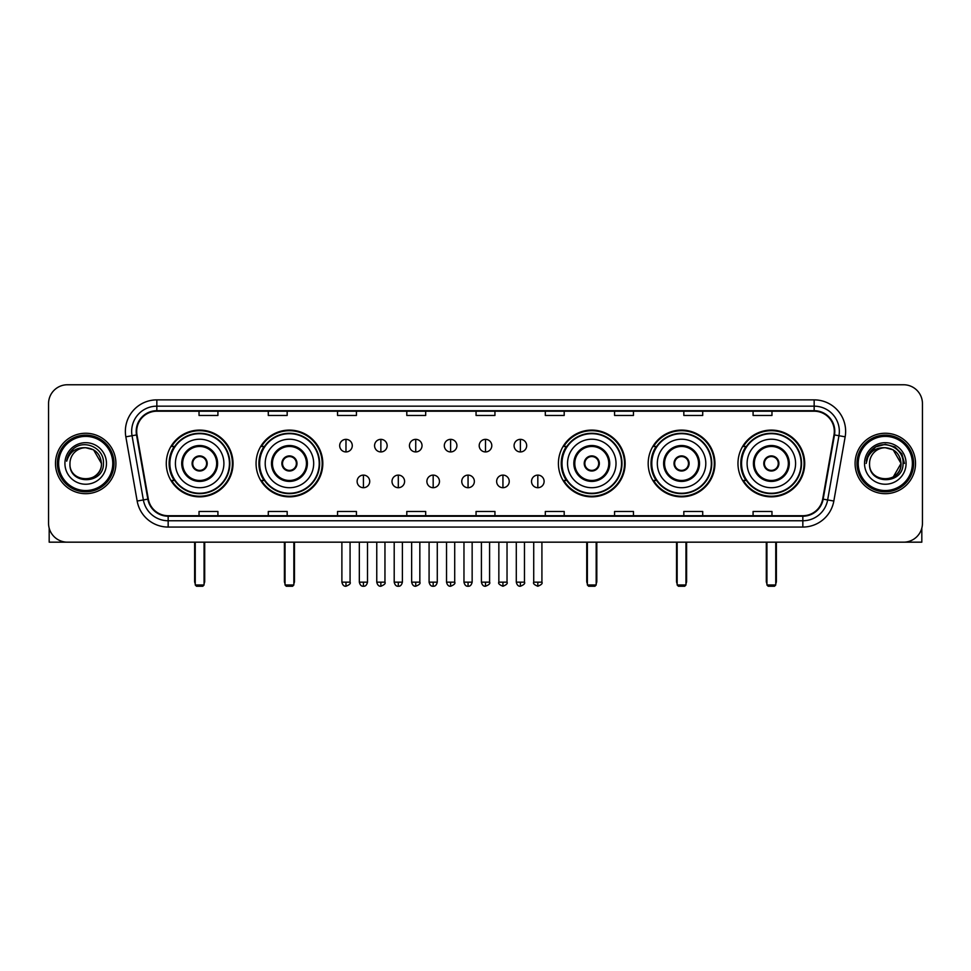 <?xml version="1.0" encoding="UTF-8"?>
<svg xmlns="http://www.w3.org/2000/svg" width="971" height="971" viewBox="0 0 971 971"><rect width="100%" height="100%" fill="white"/><g stroke="black" fill="none" stroke-linecap="round" stroke-linejoin="round"><path stroke-width="1.46" d="M737.972 463.458A33.366 33.366 0 0 0 771.338 496.836A33.366 33.366 0 0 0 804.716 463.458A33.366 33.366 0 0 0 771.338 430.092A33.366 33.366 0 0 0 737.972 463.458M648.191 463.458A33.366 33.366 0 0 0 681.557 496.836A33.366 33.366 0 0 0 714.935 463.458A33.366 33.366 0 0 0 681.557 430.092A33.366 33.366 0 0 0 648.191 463.458M558.41 463.458A33.366 33.366 0 0 0 591.776 496.836A33.366 33.366 0 0 0 625.142 463.458A33.366 33.366 0 0 0 591.776 430.092A33.366 33.366 0 0 0 558.41 463.458M256.065 463.458A33.366 33.366 0 0 0 289.443 496.836A33.366 33.366 0 0 0 322.809 463.458A33.366 33.366 0 0 0 289.443 430.092A33.366 33.366 0 0 0 256.065 463.458M166.284 463.458A33.366 33.366 0 0 0 199.662 496.836A33.366 33.366 0 0 0 233.028 463.458A33.366 33.366 0 0 0 199.662 430.092A33.366 33.366 0 0 0 166.284 463.458M174.294 480.463A30.538 30.538 0 0 1 174.294 446.466M264.076 480.463A30.538 30.538 0 0 1 264.076 446.466M566.409 480.463A30.538 30.538 0 0 1 566.409 446.466M656.19 480.463A30.538 30.538 0 0 1 656.19 446.466M745.971 480.463A30.538 30.538 0 0 1 745.971 446.466M48.55 403.645L48.55 523.272A18.886 18.886 0 0 0 67.436 542.17L903.564 542.17A18.886 18.886 0 0 0 922.45 523.272L922.45 403.645A18.886 18.886 0 0 0 903.564 384.759L67.436 384.759A18.886 18.886 0 0 0 48.55 403.645L48.55 523.272M55.481 463.458A30.222 30.222 0 0 0 85.703 493.681A30.222 30.222 0 0 0 115.913 463.458A30.222 30.222 0 0 0 85.703 433.248A30.222 30.222 0 0 0 55.481 463.458A30.222 30.222 0 0 0 85.703 493.681A30.222 30.222 0 0 0 115.913 463.458A30.222 30.222 0 0 0 85.703 433.248A30.222 30.222 0 0 0 55.481 463.458M855.087 463.458A30.222 30.222 0 0 0 885.297 493.681A30.222 30.222 0 0 0 915.519 463.458A30.222 30.222 0 0 0 885.297 433.248A30.222 30.222 0 0 0 855.087 463.458A30.222 30.222 0 0 0 885.297 493.681A30.222 30.222 0 0 0 915.519 463.458A30.222 30.222 0 0 0 885.297 433.248A30.222 30.222 0 0 0 855.087 463.458M136.693 431.355A20.148 20.148 0 0 1 156.841 411.206L814.159 411.206A20.148 20.148 0 0 1 834.004 434.85L822.68 499.07A20.148 20.148 0 0 1 802.835 515.722L168.165 515.722A20.148 20.148 0 0 1 148.32 499.07L136.996 434.85A20.148 20.148 0 0 1 136.693 431.355M136.195 431.355A20.646 20.646 0 0 0 136.51 434.935L147.835 499.155A20.646 20.646 0 0 0 168.165 516.22L802.835 516.22A20.646 20.646 0 0 0 823.165 499.155L834.49 434.935A20.646 20.646 0 0 0 814.159 410.697L156.841 410.697A20.646 20.646 0 0 0 136.195 431.355M125.842 436.816A31.485 31.485 0 0 1 156.841 399.87L814.159 399.87A31.485 31.485 0 0 1 845.158 436.816L833.834 501.036A31.485 31.485 0 0 1 802.835 527.059L168.165 527.059A31.485 31.485 0 0 1 137.166 501.036L125.842 436.816L132.044 435.724A25.185 25.185 0 0 1 156.841 406.169L814.159 406.169A25.185 25.185 0 0 1 838.956 435.724L827.632 499.944A25.185 25.185 0 0 1 802.835 520.759L168.165 520.759A25.185 25.185 0 0 1 143.368 499.944L132.044 435.724A25.185 25.185 0 0 1 131.655 431.355M903.564 384.759L67.436 384.759M67.436 542.17L903.564 542.17M922.45 523.272L922.45 403.645M823.165 499.155L827.632 499.944L838.956 435.724L845.158 436.816M476.057 411.206L476.057 415.467L494.943 415.467L494.943 411.206M406.8 411.206L406.8 415.467L425.686 415.467L425.686 411.206M337.544 411.206L337.544 415.467L356.43 415.467L356.43 411.206M268.287 411.206L268.287 415.467L287.173 415.467L287.173 411.206M199.031 411.206L199.031 415.467L217.917 415.467L217.917 411.206M545.314 411.206L545.314 415.467L564.2 415.467L564.2 411.206M614.57 411.206L614.57 415.467L633.456 415.467L633.456 411.206M683.827 411.206L683.827 415.467L702.713 415.467L702.713 411.206M753.083 411.206L753.083 415.467L771.969 415.467L771.969 411.206M494.943 515.722L494.943 511.462L476.057 511.462L476.057 515.722M425.686 515.722L425.686 511.462L406.8 511.462L406.8 515.722M356.43 515.722L356.43 511.462L337.544 511.462L337.544 515.722M287.173 515.722L287.173 511.462L268.287 511.462L268.287 515.722M217.917 515.722L217.917 511.462L199.031 511.462L199.031 515.722M564.2 515.722L564.2 511.462L545.314 511.462L545.314 515.722M633.456 515.722L633.456 511.462L614.57 511.462L614.57 515.722M702.713 515.722L702.713 511.462L683.827 511.462L683.827 515.722M771.969 515.722L771.969 511.462L753.083 511.462L753.083 515.722M49.181 528.115L49.181 542.17L122.212 542.17M112.77 463.458A27.079 27.079 0 0 0 85.703 436.392A27.079 27.079 0 0 0 58.624 463.458A27.079 27.079 0 0 0 85.703 490.537A27.079 27.079 0 0 0 112.77 463.458M114.032 463.458A28.329 28.329 0 0 0 85.703 435.129A28.329 28.329 0 0 0 57.362 463.458A28.329 28.329 0 0 0 85.703 491.799A28.329 28.329 0 0 0 114.032 463.458M101.433 463.458C100.499 453.906 95.255 448.651 85.703 447.728L93.568 449.828L101.433 463.458L93.568 449.828L85.703 447.728L93.568 449.828L101.433 463.458L93.568 449.828L85.703 447.728L93.568 449.828L101.433 463.458C102.404 483.764 68.99 483.764 69.961 463.458C68.553 485.306 104.164 484.82 103.424 463.458C104.589 448.468 84.95 438.941 73.626 448.602C69.681 451.903 67.363 456.091 66.683 461.176C69.657 451.794 75.993 447.315 85.703 447.728L93.568 449.828L101.433 463.458C102.404 483.764 68.99 483.764 69.961 463.458C68.99 483.764 102.404 483.764 101.433 463.458C102.404 483.764 68.99 483.764 69.961 463.458C68.99 483.764 102.404 483.764 101.433 463.458C102.404 483.764 68.99 483.764 69.961 463.458C68.99 483.764 102.404 483.764 101.433 463.458C102.404 483.764 68.99 483.764 69.961 463.458C68.99 483.764 102.404 483.764 101.433 463.458C102.404 483.764 68.99 483.764 69.961 463.458C68.99 483.764 102.404 483.764 101.433 463.458C102.404 483.764 68.99 483.764 69.961 463.458C68.99 483.764 102.404 483.764 101.433 463.458C102.404 483.764 68.99 483.764 69.961 463.458A15.742 15.742 0 0 1 85.703 447.728L93.568 449.828L101.433 463.458C102.064 475.681 86.358 483.801 76.77 476.433M64.923 463.458A20.779 20.779 0 0 0 85.703 484.238A20.779 20.779 0 0 0 106.47 463.458A20.779 20.779 0 0 0 85.703 442.691A20.779 20.779 0 0 0 64.923 463.458M73.626 448.602L68.977 454.125M68.698 454.659L69.111 453.894L68.698 454.659M175.411 463.458A24.239 24.239 0 0 1 199.662 439.22A24.239 24.239 0 0 1 223.9 463.458A24.239 24.239 0 0 1 199.662 487.709A24.239 24.239 0 0 1 175.411 463.458A24.239 24.239 0 0 0 199.662 487.709A24.239 24.239 0 0 0 223.9 463.458M182.657 463.458A17.005 17.005 0 0 0 199.662 480.463A17.005 17.005 0 0 0 216.654 463.458A17.005 17.005 0 0 0 199.662 446.466A17.005 17.005 0 0 0 182.657 463.458M174.671 446.466A30.222 30.222 0 0 0 174.671 480.463M229.435 463.458A29.785 29.785 0 0 0 199.662 433.685A29.785 29.785 0 0 0 169.876 463.458A29.785 29.785 0 0 0 199.662 493.244A29.785 29.785 0 0 0 229.435 463.458M192.1 463.458A7.55 7.55 0 0 0 199.662 471.02A7.55 7.55 0 0 0 207.211 463.458A7.55 7.55 0 0 0 199.662 455.909A7.55 7.55 0 0 0 192.1 463.458M232.397 463.458A32.735 32.735 0 0 1 171.673 480.463L174.707 480.463A30.186 30.186 0 0 0 219.628 486.095A30.186 30.186 0 0 0 219.628 440.822A30.186 30.186 0 0 0 174.707 446.466L171.673 446.466A32.735 32.735 0 0 1 232.397 463.458M192.343 461.577L192.598 461.577A7.307 7.307 0 0 1 206.714 461.577L206.325 461.577A6.931 6.931 0 0 1 199.662 470.389A6.931 6.931 0 0 1 192.998 461.577A6.931 6.931 0 0 1 206.325 461.577L206.969 461.577M206.969 465.352L206.714 465.352A7.307 7.307 0 0 1 192.598 465.352L192.343 465.352M195.244 542.17L195.244 584.979L204.068 584.979L204.068 542.17M195.244 584.979L196.506 586.241L202.805 586.241L204.068 584.979M265.204 463.458A24.239 24.239 0 0 1 289.443 439.22A24.239 24.239 0 0 1 313.682 463.458A24.239 24.239 0 0 1 289.443 487.709A24.239 24.239 0 0 1 265.204 463.458A24.239 24.239 0 0 0 289.443 487.709A24.239 24.239 0 0 0 313.682 463.458M272.438 463.458A17.005 17.005 0 0 0 289.443 480.463A17.005 17.005 0 0 0 306.435 463.458A17.005 17.005 0 0 0 289.443 446.466A17.005 17.005 0 0 0 272.438 463.458M264.452 446.466A30.222 30.222 0 0 0 264.452 480.463L261.454 480.463A32.735 32.735 0 0 0 322.178 463.458A32.735 32.735 0 0 0 261.454 446.466L264.488 446.466A30.186 30.186 0 0 1 309.409 440.822A30.186 30.186 0 0 1 309.409 486.095A30.186 30.186 0 0 1 264.488 480.463M319.216 463.458A29.785 29.785 0 0 0 289.443 433.685A29.785 29.785 0 0 0 259.658 463.458A29.785 29.785 0 0 0 289.443 493.244A29.785 29.785 0 0 0 319.216 463.458M281.881 463.458A7.55 7.55 0 0 0 289.443 471.02A7.55 7.55 0 0 0 296.992 463.458A7.55 7.55 0 0 0 289.443 455.909A7.55 7.55 0 0 0 281.881 463.458M282.124 461.577L282.379 461.577A7.307 7.307 0 0 1 296.495 461.577L296.106 461.577A6.931 6.931 0 0 1 289.443 470.389A6.931 6.931 0 0 1 282.779 461.577A6.931 6.931 0 0 1 296.106 461.577L296.75 461.577M296.75 465.352L296.106 465.352A6.931 6.931 0 0 1 282.779 465.352L282.124 465.352M296.106 465.352L296.495 465.352A7.307 7.307 0 0 1 282.379 465.352L282.779 465.352M285.037 542.17L285.037 584.979L293.849 584.979L293.849 542.17M285.037 584.979L286.287 586.241L292.587 586.241L293.849 584.979M567.537 463.458A24.239 24.239 0 0 1 591.776 439.22A24.239 24.239 0 0 1 616.015 463.458A24.239 24.239 0 0 1 591.776 487.709A24.239 24.239 0 0 1 567.537 463.458A24.239 24.239 0 0 0 591.776 487.709A24.239 24.239 0 0 0 616.015 463.458M574.783 463.458A17.005 17.005 0 0 0 591.776 480.463A17.005 17.005 0 0 0 608.781 463.458A17.005 17.005 0 0 0 591.776 446.466A17.005 17.005 0 0 0 574.783 463.458M566.797 446.466A30.222 30.222 0 0 0 566.797 480.463L563.799 480.463A32.735 32.735 0 0 0 624.523 463.458A32.735 32.735 0 0 0 563.799 446.466L566.833 446.466A30.186 30.186 0 0 1 611.754 440.822A30.186 30.186 0 0 1 611.754 486.095A30.186 30.186 0 0 1 566.833 480.463M621.561 463.458A29.785 29.785 0 0 0 591.776 433.685A29.785 29.785 0 0 0 562.003 463.458A29.785 29.785 0 0 0 591.776 493.244A29.785 29.785 0 0 0 621.561 463.458M584.226 463.458A7.55 7.55 0 0 0 591.776 471.02A7.55 7.55 0 0 0 599.338 463.458A7.55 7.55 0 0 0 591.776 455.909A7.55 7.55 0 0 0 584.226 463.458M584.457 461.577L584.724 461.577A7.307 7.307 0 0 1 598.84 461.577L598.439 461.577A6.931 6.931 0 0 1 591.776 470.389A6.931 6.931 0 0 1 585.112 461.577A6.931 6.931 0 0 1 598.439 461.577L599.095 461.577M599.095 465.352L598.439 465.352A6.931 6.931 0 0 1 585.112 465.352L584.457 465.352M598.439 465.352L598.84 465.352A7.307 7.307 0 0 1 584.724 465.352L585.112 465.352M587.37 542.17L587.37 584.979L596.182 584.979L596.182 542.17M587.37 584.979L588.632 586.241L594.932 586.241L596.182 584.979M657.318 463.458A24.239 24.239 0 0 1 681.557 439.22A24.239 24.239 0 0 1 705.796 463.458A24.239 24.239 0 0 1 681.557 487.709A24.239 24.239 0 0 1 657.318 463.458A24.239 24.239 0 0 0 681.557 487.709A24.239 24.239 0 0 0 705.796 463.458M664.565 463.458A17.005 17.005 0 0 0 681.557 480.463A17.005 17.005 0 0 0 698.562 463.458A17.005 17.005 0 0 0 681.557 446.466A17.005 17.005 0 0 0 664.565 463.458M656.578 446.466A30.222 30.222 0 0 0 656.578 480.463M711.342 463.458A29.785 29.785 0 0 0 681.557 433.685A29.785 29.785 0 0 0 651.784 463.458A29.785 29.785 0 0 0 681.557 493.244A29.785 29.785 0 0 0 711.342 463.458M674.008 463.458A7.55 7.55 0 0 0 681.557 471.02A7.55 7.55 0 0 0 689.119 463.458A7.55 7.55 0 0 0 681.557 455.909A7.55 7.55 0 0 0 674.008 463.458M714.304 463.458A32.735 32.735 0 0 1 653.58 480.463L656.614 480.463A30.186 30.186 0 0 0 701.535 486.095A30.186 30.186 0 0 0 701.535 440.822A30.186 30.186 0 0 0 656.614 446.466L653.58 446.466A32.735 32.735 0 0 1 714.304 463.458M674.25 461.577L674.505 461.577A7.307 7.307 0 0 1 688.621 461.577L688.221 461.577A6.931 6.931 0 0 1 681.557 470.389A6.931 6.931 0 0 1 674.894 461.577A6.931 6.931 0 0 1 688.221 461.577L688.876 461.577M688.876 465.352L688.221 465.352A6.931 6.931 0 0 1 674.894 465.352L674.25 465.352M688.221 465.352L688.621 465.352A7.307 7.307 0 0 1 674.505 465.352L674.894 465.352M677.151 542.17L677.151 584.979L685.963 584.979L685.963 542.17M677.151 584.979L678.413 586.241L684.713 586.241L685.963 584.979M747.1 463.458A24.239 24.239 0 0 1 771.338 439.22A24.239 24.239 0 0 1 795.589 463.458A24.239 24.239 0 0 1 771.338 487.709A24.239 24.239 0 0 1 747.1 463.458A24.239 24.239 0 0 0 771.338 487.709A24.239 24.239 0 0 0 795.589 463.458M754.346 463.458A17.005 17.005 0 0 0 771.338 480.463A17.005 17.005 0 0 0 788.343 463.458A17.005 17.005 0 0 0 771.338 446.466A17.005 17.005 0 0 0 754.346 463.458M746.359 446.466A30.222 30.222 0 0 0 746.359 480.463M801.124 463.458A29.785 29.785 0 0 0 771.338 433.685A29.785 29.785 0 0 0 741.565 463.458A29.785 29.785 0 0 0 771.338 493.244A29.785 29.785 0 0 0 801.124 463.458M763.789 463.458A7.55 7.55 0 0 0 771.338 471.02A7.55 7.55 0 0 0 778.9 463.458A7.55 7.55 0 0 0 771.338 455.909A7.55 7.55 0 0 0 763.789 463.458M804.085 463.458A32.735 32.735 0 0 1 743.361 480.463L746.396 480.463A30.186 30.186 0 0 0 791.316 486.095A30.186 30.186 0 0 0 791.316 440.822A30.186 30.186 0 0 0 746.396 446.466L743.361 446.466A32.735 32.735 0 0 1 804.085 463.458M764.031 461.577L764.286 461.577A7.307 7.307 0 0 1 778.402 461.577L778.002 461.577A6.931 6.931 0 0 1 771.338 470.389A6.931 6.931 0 0 1 764.675 461.577A6.931 6.931 0 0 1 778.002 461.577L778.657 461.577M778.657 465.352L778.002 465.352A6.931 6.931 0 0 1 764.675 465.352L764.031 465.352M778.002 465.352L778.402 465.352A7.307 7.307 0 0 1 764.286 465.352L764.675 465.352M766.932 542.17L766.932 584.979L775.756 584.979L775.756 542.17M766.932 584.979L768.195 586.241L774.494 586.241L775.756 584.979M345.979 439.353A6.299 6.299 0 0 0 339.68 445.64A6.299 6.299 0 0 0 345.979 451.94A6.299 6.299 0 0 0 352.279 445.64A6.299 6.299 0 0 0 345.979 439.353L345.979 451.94A6.299 6.299 0 0 0 352.279 445.64A6.299 6.299 0 0 0 345.979 439.353M380.863 439.353A6.299 6.299 0 0 0 374.563 445.64A6.299 6.299 0 0 0 380.863 451.94A6.299 6.299 0 0 0 387.15 445.64A6.299 6.299 0 0 0 380.863 439.353L380.863 451.94A6.299 6.299 0 0 0 387.15 445.64A6.299 6.299 0 0 0 380.863 439.353M415.734 439.353A6.299 6.299 0 0 0 409.446 445.64A6.299 6.299 0 0 0 415.734 451.94A6.299 6.299 0 0 0 422.033 445.64A6.299 6.299 0 0 0 415.734 439.353L415.734 451.94A6.299 6.299 0 0 0 422.033 445.64A6.299 6.299 0 0 0 415.734 439.353M450.617 439.353A6.299 6.299 0 0 0 444.317 445.64A6.299 6.299 0 0 0 450.617 451.94A6.299 6.299 0 0 0 456.916 445.64A6.299 6.299 0 0 0 450.617 439.353L450.617 451.94A6.299 6.299 0 0 0 456.916 445.64A6.299 6.299 0 0 0 450.617 439.353M485.5 439.353A6.299 6.299 0 0 0 479.201 445.64A6.299 6.299 0 0 0 485.5 451.94A6.299 6.299 0 0 0 491.799 445.64A6.299 6.299 0 0 0 485.5 439.353L485.5 451.94A6.299 6.299 0 0 0 491.799 445.64A6.299 6.299 0 0 0 485.5 439.353M520.383 439.353A6.299 6.299 0 0 0 514.084 445.64A6.299 6.299 0 0 0 520.383 451.94A6.299 6.299 0 0 0 526.683 445.64A6.299 6.299 0 0 0 520.383 439.353L520.383 451.94A6.299 6.299 0 0 0 526.683 445.64A6.299 6.299 0 0 0 520.383 439.353M363.421 475.11A6.299 6.299 0 0 0 357.122 481.41A6.299 6.299 0 0 0 363.421 487.709A6.299 6.299 0 0 0 369.72 481.41A6.299 6.299 0 0 0 363.421 475.11L363.421 487.709A6.299 6.299 0 0 0 369.72 481.41A6.299 6.299 0 0 0 363.421 475.11M398.304 475.11A6.299 6.299 0 0 0 392.005 481.41A6.299 6.299 0 0 0 398.304 487.709A6.299 6.299 0 0 0 404.591 481.41A6.299 6.299 0 0 0 398.304 475.11L398.304 487.709A6.299 6.299 0 0 0 404.591 481.41A6.299 6.299 0 0 0 398.304 475.11M433.175 475.11A6.299 6.299 0 0 0 426.888 481.41A6.299 6.299 0 0 0 433.175 487.709A6.299 6.299 0 0 0 439.475 481.41A6.299 6.299 0 0 0 433.175 475.11L433.175 487.709A6.299 6.299 0 0 0 439.475 481.41A6.299 6.299 0 0 0 433.175 475.11M468.058 475.11A6.299 6.299 0 0 0 461.759 481.41A6.299 6.299 0 0 0 468.058 487.709A6.299 6.299 0 0 0 474.358 481.41A6.299 6.299 0 0 0 468.058 475.11L468.058 487.709A6.299 6.299 0 0 0 474.358 481.41A6.299 6.299 0 0 0 468.058 475.11M502.942 475.11A6.299 6.299 0 0 0 496.642 481.41A6.299 6.299 0 0 0 502.942 487.709A6.299 6.299 0 0 0 509.241 481.41A6.299 6.299 0 0 0 502.942 475.11L502.942 487.709A6.299 6.299 0 0 0 509.241 481.41A6.299 6.299 0 0 0 502.942 475.11M537.825 475.11A6.299 6.299 0 0 0 531.525 481.41A6.299 6.299 0 0 0 537.825 487.709A6.299 6.299 0 0 0 544.112 481.41A6.299 6.299 0 0 0 537.825 475.11L537.825 487.709A6.299 6.299 0 0 0 544.112 481.41A6.299 6.299 0 0 0 537.825 475.11M921.819 528.115L921.819 542.17L848.788 542.17M912.376 463.458A27.079 27.079 0 0 0 885.297 436.392A27.079 27.079 0 0 0 858.23 463.458A27.079 27.079 0 0 0 885.297 490.537A27.079 27.079 0 0 0 912.376 463.458M913.638 463.458A28.329 28.329 0 0 0 885.297 435.129A28.329 28.329 0 0 0 856.968 463.458A28.329 28.329 0 0 0 885.297 491.799A28.329 28.329 0 0 0 913.638 463.458M900.117 458.13L901.039 463.458L893.174 449.828L885.297 447.728L893.174 449.828L901.039 463.458L893.174 449.828L885.297 447.728L893.174 449.828L901.039 463.458L893.174 449.828L885.297 447.728L893.174 449.828L901.039 463.458C902.01 483.764 868.596 483.764 869.567 463.458C868.159 485.306 903.77 484.82 903.03 463.458C904.195 448.468 884.557 438.941 873.232 448.602C869.288 451.903 866.969 456.091 866.29 461.176C869.263 451.794 875.599 447.315 885.297 447.728L893.174 449.828L901.039 463.458C902.01 483.764 868.596 483.764 869.567 463.458C868.596 483.764 902.01 483.764 901.039 463.458L893.174 477.101L901.039 463.458C902.01 483.764 868.596 483.764 869.567 463.458C868.596 483.764 902.01 483.764 901.039 463.458C902.01 483.764 868.596 483.764 869.567 463.458C868.596 483.764 902.01 483.764 901.039 463.458C902.01 483.764 868.596 483.764 869.567 463.458C868.596 483.764 902.01 483.764 901.039 463.458C902.01 483.764 868.596 483.764 869.567 463.458C868.596 483.764 902.01 483.764 901.039 463.458C902.01 483.764 868.596 483.764 869.567 463.458A15.742 15.742 0 0 1 885.297 447.728L893.174 449.828L901.039 463.458C901.671 475.681 885.965 483.801 876.376 476.433M885.297 447.728C894.861 448.651 900.105 453.906 901.039 463.458M864.53 463.458A20.779 20.779 0 0 0 885.297 484.238A20.779 20.779 0 0 0 906.077 463.458A20.779 20.779 0 0 0 885.297 442.691A20.779 20.779 0 0 0 864.53 463.458M873.232 448.602L868.584 454.125M868.45 454.367L875.733 446.878L885.297 444.317L894.874 446.878L901.889 453.894L904.45 463.458L901.889 453.894L894.874 446.878L885.297 444.317L875.733 446.878L868.717 453.894L866.156 463.458L868.717 453.894L875.733 446.878L885.297 444.317L894.874 446.878L901.889 453.894L904.45 463.458L901.889 453.894L894.874 446.878L885.297 444.317L875.733 446.878L868.717 453.894L866.156 463.458L868.717 453.894L875.733 446.878L885.297 444.317L894.874 446.878L901.889 453.894L904.45 463.458L901.889 453.894L894.874 446.878L885.297 444.317L875.733 446.878L868.717 453.894L866.156 463.458L868.717 453.894L875.733 446.878L885.297 444.317L894.874 446.878L901.889 453.894L904.45 463.458L901.889 453.894L894.874 446.878L885.297 444.317L875.733 446.878L868.717 453.894L866.156 463.458L868.717 453.894L875.733 446.878L885.297 444.317L894.874 446.878L901.889 453.894L904.45 463.458L901.889 453.894L894.874 446.878L885.297 444.317L875.733 446.878L868.717 453.894L866.156 463.458L868.717 453.894L875.733 446.878L885.297 444.317L894.874 446.878L901.889 453.894L904.45 463.458L901.889 453.894L894.874 446.878L885.297 444.317L875.733 446.878L868.717 453.894L866.156 463.458L868.717 453.894L875.733 446.878L885.297 444.317L894.874 446.878L901.889 453.894L904.45 463.458L901.889 453.894L894.874 446.878L885.297 444.317L875.733 446.878L868.717 453.894L866.156 463.458M868.305 454.659L868.717 453.894M814.159 399.87L814.159 410.697M132.044 435.724L136.51 434.935M168.165 527.059L168.165 516.22M802.835 516.22L802.835 527.059M137.166 501.036L147.835 499.155M834.49 434.935L838.956 435.724M156.841 399.87L156.841 410.697M827.632 499.944L833.834 501.036M217.601 463.458A17.939 17.939 0 0 0 199.662 445.519A17.939 17.939 0 0 0 181.711 463.458A17.939 17.939 0 0 0 199.662 481.41A17.939 17.939 0 0 0 217.601 463.458M194.625 542.17L194.625 581.204L195.244 581.204M204.068 581.204L204.699 581.204L204.699 542.17M307.382 463.458A17.939 17.939 0 0 0 289.443 445.519A17.939 17.939 0 0 0 271.492 463.458A17.939 17.939 0 0 0 289.443 481.41A17.939 17.939 0 0 0 307.382 463.458M284.406 542.17L284.406 581.204L285.037 581.204M293.849 581.204L294.48 581.204L294.48 542.17M609.727 463.458A17.939 17.939 0 0 0 591.776 445.519A17.939 17.939 0 0 0 573.837 463.458A17.939 17.939 0 0 0 591.776 481.41A17.939 17.939 0 0 0 609.727 463.458M586.739 542.17L586.739 581.204L587.37 581.204M596.182 581.204L596.813 581.204L596.813 542.17M699.508 463.458A17.939 17.939 0 0 0 681.557 445.519A17.939 17.939 0 0 0 663.618 463.458A17.939 17.939 0 0 0 681.557 481.41A17.939 17.939 0 0 0 699.508 463.458M676.52 542.17L676.52 581.204L677.151 581.204M685.963 581.204L686.594 581.204L686.594 542.17M789.289 463.458A17.939 17.939 0 0 0 771.338 445.519A17.939 17.939 0 0 0 753.399 463.458A17.939 17.939 0 0 0 771.338 481.41A17.939 17.939 0 0 0 789.289 463.458M766.301 542.17L766.301 581.204L766.932 581.204M775.756 581.204L776.375 581.204L776.375 542.17M345.979 582.151L341.889 582.151C342.605 585.064 343.965 586.423 345.979 586.241L345.979 582.151L350.07 582.151L350.07 542.17M380.863 582.151L376.76 582.151C377.476 585.064 378.848 586.423 380.863 586.241L380.863 582.151L384.953 582.151L384.953 542.17M415.734 582.151L411.643 582.151C412.359 585.064 413.731 586.423 415.734 586.241L415.734 582.151L419.836 582.151L419.836 542.17M450.617 582.151L446.526 582.151C447.243 585.064 448.602 586.423 450.617 586.241L450.617 582.151L454.707 582.151L454.707 542.17M485.5 582.151L481.41 582.151C482.126 585.064 483.485 586.423 485.5 586.241L485.5 582.151L489.59 582.151L489.59 542.17M520.383 582.151L516.293 582.151C516.997 585.064 518.368 586.423 520.383 586.241L520.383 582.151L524.474 582.151L524.474 542.17M363.421 582.151L359.331 582.151C360.035 585.064 361.406 586.423 363.421 586.241L363.421 582.151L367.511 582.151L367.511 542.17M398.304 582.151L394.202 582.151C394.918 585.064 396.289 586.423 398.304 586.241L398.304 582.151L402.395 582.151L402.395 542.17M433.175 582.151L429.085 582.151C429.801 585.064 431.16 586.423 433.175 586.241L433.175 582.151L437.278 582.151L437.278 542.17M468.058 582.151L463.968 582.151C464.684 585.064 466.044 586.423 468.058 586.241L468.058 582.151L472.149 582.151L472.149 542.17M502.942 582.151L498.851 582.151C498.014 583.45 499.385 584.821 502.942 586.241L502.942 582.151L507.032 582.151L507.032 542.17M537.825 582.151L533.722 582.151C532.897 583.45 534.256 584.821 537.825 586.241L537.825 582.151L541.915 582.151L541.915 542.17M194.625 581.204A5.037 5.037 0 0 0 195.244 583.644M204.068 583.644A5.037 5.037 0 0 0 204.699 581.204M284.406 581.204A5.037 5.037 0 0 0 285.037 583.644M293.849 583.644A5.037 5.037 0 0 0 294.48 581.204M586.739 581.204A5.037 5.037 0 0 0 587.37 583.644M596.182 583.644A5.037 5.037 0 0 0 596.813 581.204M676.52 581.204A5.037 5.037 0 0 0 677.151 583.644M685.963 583.644A5.037 5.037 0 0 0 686.594 581.204M766.301 581.204A5.037 5.037 0 0 0 766.932 583.644M775.756 583.644A5.037 5.037 0 0 0 776.375 581.204M341.889 582.151L341.889 542.17M350.07 582.151C350.895 583.45 349.536 584.821 345.979 586.241M376.76 582.151L376.76 542.17M384.953 582.151C385.778 583.45 384.419 584.821 380.863 586.241M411.643 582.151L411.643 542.17M419.836 582.151C420.661 583.45 419.302 584.821 415.734 586.241M446.526 582.151L446.526 542.17M454.707 582.151C455.545 583.45 454.173 584.821 450.617 586.241M481.41 582.151L481.41 542.17M489.59 582.151C490.428 583.45 489.056 584.821 485.5 586.241M516.293 582.151L516.293 542.17M524.474 582.151C525.299 583.45 523.939 584.821 520.383 586.241M359.331 582.151L359.331 542.17M367.511 582.151C366.795 585.064 365.436 586.423 363.421 586.241M394.202 582.151L394.202 542.17M402.395 582.151C401.678 585.064 400.307 586.423 398.304 586.241M429.085 582.151L429.085 542.17M437.278 582.151C436.562 585.064 435.19 586.423 433.175 586.241M463.968 582.151L463.968 542.17M472.149 582.151C471.433 585.064 470.073 586.423 468.058 586.241M498.851 582.151L498.851 542.17M507.032 582.151C507.857 583.45 506.498 584.821 502.942 586.241M533.722 582.151L533.722 542.17M541.915 582.151C542.74 583.45 541.381 584.821 537.825 586.241"/></g></svg>
